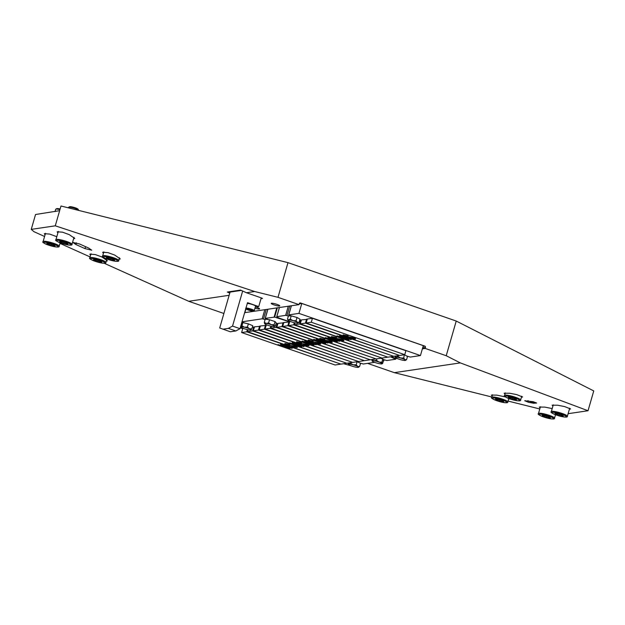<?xml version="1.0" encoding="UTF-8"?>
<svg xmlns="http://www.w3.org/2000/svg" width="625" height="625" viewBox="0 0 625 625"><rect width="100%" height="100%" fill="white"/><g stroke="black" fill="none" stroke-linecap="round" stroke-linejoin="round"><path stroke-width="0.94" d="M255.742 307.023A4.438 0.688 16.1 0 1 256.891 307.391A4.438 0.688 16.1 0 1 259.594 308.852A4.438 0.688 16.1 0 1 254.953 308.227M273.938 304.867A4.438 0.688 16.1 0 1 271.234 303.406A4.438 0.688 16.1 0 1 277.055 304.406A4.438 0.688 16.1 0 1 279.766 305.867A4.438 0.688 16.1 0 1 273.938 304.867M106.25 261.203L107.445 260.812L101.93 256.992L95.211 254.547L89.812 254.156L90.57 255.281M56.805 236.703L49.703 234.078L44.305 233.688L45.062 234.812M119.086 259.305L120.281 258.914L114.766 255.102L108.047 252.648L102.648 252.258L103.406 253.383M73.578 238.836L74.773 238.445L69.258 234.633L62.539 232.18L57.141 231.789L57.898 232.914M505.414 396.922L496.805 395.125L491.297 395.109L492.172 395.844M552.203 408.578L544.766 407.102L539.258 407.078L540.133 407.82M521.43 397.297L522.609 396.977L516.672 394.602L509.641 393.227L504.133 393.211L505.008 393.945M569.383 409.273L570.562 408.945L564.633 406.578L557.602 405.203L552.094 405.188L552.969 405.922M535.984 402.641A5.219 0.812 16.1 0 1 529.383 401.305A5.219 0.812 16.1 0 1 527.82 400.703M528.734 402.352L533.641 403.242L536.617 403.062L533.133 401.703L524.773 400.773L528.734 402.352A6.266 0.977 16.1 0 1 525.062 400.609M261.016 298.68L262.516 298.438L261.875 298.094L246.453 292.742L240.539 290.078L227.336 292.031L229.766 293.125M246.453 292.742L254.703 291.523L55.273 225.82L59.648 210.664L35.539 214.508L31.25 229.375L55.273 225.82M31.25 229.375L33.969 231.688L44.586 236.469M59.977 243.383L90.094 256.93M104.195 263.273L188.695 301.281L229.141 295.297M88.68 248.078L79.578 243.984L72.844 242.406L75.906 244.523L85.008 248.617L91.742 250.195L88.68 248.078M188.695 301.281L223.883 313.492M254.703 291.523L277.984 297.328L299.016 304.633L244.641 312.672M568.109 413.688L588.031 410.742L593.75 390.93L456.234 321.047L287.992 262.648L60.992 206L59.648 210.664M367.594 363.375L394.32 372.656L491.836 397.008M508.055 401.055L539.797 408.977M394.32 372.656L460.328 362.898L588.031 410.742M508.594 399.195L509.766 398.875M460.328 362.898L446.219 355.727L456.234 321.047M422.383 348.844L425.195 348.43L446.219 355.727M277.984 297.328L287.992 262.648M423.094 346.383L424.828 346.125L300.516 302.977A1.047 0.977 -98.4 0 0 299.297 303.641L299.016 304.633M424.828 346.125A1.047 0.977 -98.4 0 1 425.477 347.438L425.195 348.43M228.969 291.789L230.047 292.164M241.297 290.422L230.07 292.078L219.703 327.984L230.344 331.781L235.844 330.969L228.367 328.375L232.539 326.086L240.016 328.68L235.844 330.969M222.867 329.188L228.367 328.375M255.281 307.086L258.734 306.578L247.523 302.688L240.016 328.68M258.734 306.578L261.25 297.875M232.539 326.086L242.656 291.031M245.961 308.086A4.438 0.688 16.1 0 1 249.734 308.672A4.438 0.688 16.1 0 1 253.812 310.219A4.438 0.688 16.1 0 1 254.242 310.688L255.555 306.133A4.438 0.688 -163.9 0 0 255.125 305.664A4.438 0.688 -163.9 0 0 251.055 304.117A4.438 0.688 -163.9 0 0 247.273 303.531M247.781 309.445L251.945 310.266L247.781 309.445M249.914 309.492L249.711 310.203M299.234 303.859L301.797 303.477L298.93 313.383L420.438 355.562L410.266 357.07L406.555 355.961M298.93 313.383L288.758 314.891L291.086 315.883M288.359 316.117L286.938 315.625L289.719 306.008M289.672 321.742L278.742 317.953L276.734 316.695L285.641 315.352L286.938 315.625M390.609 356.781L398.078 358.867M301.797 303.477L423.297 345.656L420.438 355.562M290.359 305.906L291.203 306.203M387.156 357.289L382.023 358.055L288.555 325.609L293.688 324.852L387.25 356.961M328.117 338.398L337.297 341.578L325.305 337.648L336.891 340.484L328.18 337.227L339.703 341.227L328.117 338.398L339.195 341.297M290.508 321.523L289.703 321.648L288.555 325.609M293.688 324.852L294.312 322.688M336.852 341.547L325.523 337.617M327.93 337.258L336.891 340.484M393.023 356.422L387.891 357.18L294.422 324.742L299.562 323.984L393.117 356.094M342.289 340.25L341.227 339.43L333.531 337.922C331.578 337.203 330.961 336.773 331.688 336.633L336.523 337.617L333.055 337.094L335.352 338.242L341.664 339.344C343.75 340.117 344.398 340.57 343.594 340.719L338.188 339.594L342.531 340.086M343.953 340.562L338.219 339.492M336.398 337.578L332.844 337.156M301.344 320.242L299.719 320.164M294.422 324.742L294.977 322.836M299.562 323.984L300.703 320.016M342.312 340.148L341.227 339.43M341.258 339.328L333.531 337.922M333.562 337.82C331.602 337.109 330.992 336.68 331.719 336.531M398.891 355.555L393.758 356.312L300.289 323.875L305.43 323.117L398.984 355.227M339.75 336.68L348.922 339.859L336.93 335.93L348.516 338.766L339.805 335.508L351.328 339.508L339.75 336.68L350.82 339.578M307.211 319.375L301.438 319.906L300.289 323.875M305.43 323.117L306.57 319.148M348.477 339.828L337.148 335.898M339.555 335.539L348.516 338.766M404.758 354.688L399.625 355.445L306.156 323.008L311.297 322.242L404.758 354.688L405.906 350.727L312.438 318.281L307.305 319.039L306.156 323.008M353.914 338.531L352.852 337.711L345.156 336.203C343.203 335.484 342.586 335.055 343.312 334.914L348.148 335.898L344.68 335.375L346.977 336.523L353.289 337.625C355.375 338.398 356.023 338.852 355.219 339L349.812 337.875L354.156 338.359M355.578 338.844L349.844 337.773M348.023 335.859L344.469 335.438M311.297 322.242L312.438 318.281M353.938 338.43L352.852 337.711M352.883 337.609L345.156 336.203M345.188 336.102C343.227 335.391 342.617 334.961 343.344 334.812M340.219 364.234L335.078 364.992L241.617 332.547L246.75 331.789L340.312 363.898M280.703 345.406L289.875 348.594L277.883 344.664L289.469 347.492L280.758 344.234L292.281 348.234L280.703 345.406L291.773 348.312M243.562 328.469L242.758 328.586L241.617 332.547M246.75 331.789L247.375 329.625M289.43 348.562L278.102 344.625M280.508 344.273L289.469 347.492M346.086 363.367L340.945 364.125L247.484 331.68L252.617 330.922L346.18 363.031M295.703 347.133L294.648 346.312L286.953 344.805C284.992 344.094 284.375 343.664 285.109 343.516L289.938 344.508L286.469 343.984L288.766 345.133L295.078 346.234C297.172 347 297.812 347.461 297.016 347.609L291.609 346.484L295.953 346.969M297.367 347.445L291.641 346.383M289.812 344.469L286.266 344.047M254.398 327.18L252.32 327.172M247.484 331.68L248.031 329.773M252.617 330.922L253.758 326.961M295.734 347.039L294.648 346.312M294.672 346.219L286.953 344.805M286.984 344.711C285.023 343.992 284.406 343.562 285.133 343.422M351.953 362.5L346.82 363.258L253.352 330.812L258.484 330.055L352.047 362.164M292.438 343.672L301.609 346.859L289.617 342.922L301.211 345.758L292.492 342.5L304.016 346.5L292.438 343.672L303.516 346.57M260.266 326.312L254.492 326.852L253.352 330.812M258.484 330.055L259.625 326.094M301.164 346.828L289.836 342.891M292.242 342.539L301.211 345.758M357.82 361.633L352.688 362.391L259.219 329.945L264.352 329.188L357.914 361.297M307.406 345.406L306.352 344.586L298.656 343.078C296.695 342.367 296.086 341.93 296.812 341.789L301.641 342.773L298.172 342.25L300.469 343.398L306.781 344.5C308.875 345.273 309.516 345.727 308.719 345.875L303.312 344.75L307.656 345.242M309.07 345.719L303.344 344.656M301.516 342.734L297.969 342.312M266.133 325.445L260.359 325.984L259.219 329.945M264.352 329.188L265.492 325.227M307.438 345.305L306.352 344.586M306.375 344.484L298.656 343.078M298.688 342.977C296.727 342.266 296.109 341.836 296.844 341.688M363.688 360.766L358.555 361.523L265.086 329.078L270.219 328.32L363.781 360.43M304.867 341.836L314.039 345.016L302.047 341.086L313.641 343.922L304.93 340.664L316.445 344.664L304.867 341.836L315.945 344.734M267.031 324.992L266.227 325.117L265.086 329.078M270.219 328.32L270.844 326.156M313.602 344.984L302.273 341.055M304.68 340.695L313.641 343.922M369.555 359.891L364.422 360.656L270.953 328.211L276.086 327.453L369.648 359.562M319.039 343.688L317.977 342.867L310.281 341.359C308.32 340.641 307.711 340.211 308.438 340.07L313.266 341.055L309.797 340.531L312.094 341.68L318.414 342.781C320.5 343.555 321.141 344.008 320.344 344.156L314.938 343.031L319.281 343.523M320.695 344L314.969 342.938M313.148 341.016L309.594 340.594M277.867 323.711L276.023 323.664M270.953 328.211L271.5 326.305M276.086 327.453L277.234 323.484M319.062 343.586L317.977 342.867M318.008 342.766L310.281 341.359M310.312 341.258C308.352 340.547 307.734 340.117 308.469 339.969M375.422 359.023L370.289 359.789L276.82 327.344L281.953 326.586L375.516 358.695M316.492 340.117L325.664 343.297L313.672 339.367L325.266 342.203L316.555 338.945L328.078 342.945L316.492 340.117L327.57 343.016M283.734 322.844L277.969 323.383L276.82 327.344M281.953 326.586L283.102 322.617M325.227 343.266L313.898 339.336M316.305 338.977L325.266 342.203M381.289 358.156L376.156 358.922L282.688 326.477L287.82 325.719L381.383 357.828M330.664 341.969L329.602 341.148L321.906 339.641C319.945 338.922 319.336 338.492 320.062 338.352L324.891 339.336L321.422 338.812L323.719 339.961L330.039 341.062C332.125 341.836 332.773 342.289 331.969 342.438L326.562 341.312L330.906 341.805M332.328 342.281L326.594 341.211M324.773 339.297L321.219 338.875M289.602 321.977L283.836 322.516L282.688 326.477M287.82 325.719L288.969 321.75M330.688 341.867L329.602 341.148M329.633 341.047L321.906 339.641M321.938 339.539C319.977 338.828 319.359 338.398 320.094 338.25M289.648 321.828L274.648 317.109L265.289 318.359L268.219 319.562M265.086 319.656L263.469 319.094L266.242 309.477M242 321.805L262.172 318.82L263.469 319.094M244.82 323.055L241.938 322.031M240.266 327.828L242.727 328.688M343.672 363.719L351.141 365.812M359.844 362.984L363.32 364.008L374.609 362.336M383.07 359.43L386.789 360.539L395.625 359.234L395.867 358.602M390.43 356.805L395.695 359.195M266.891 309.383L267.734 309.672M274.5 326.195A5.219 0.812 16.1 0 1 274.508 326.539A5.219 0.812 16.1 0 1 274.367 326.594A5.219 0.812 16.1 0 1 272.953 326.562A5.219 0.812 16.1 0 1 268.047 325.359A5.219 0.812 16.1 0 1 264.68 323.781L264.297 322.367L266.234 323.414L268.609 322.93L271.141 324.617L274.117 324.781L274.5 326.195L275.328 326.07L274.5 326.195A5.219 0.812 -163.9 0 0 271.141 324.617A5.219 0.812 16.1 0 0 266.234 323.414A5.219 0.812 16.1 0 0 264.602 323.68L264.586 323.656M264.297 322.367L265.227 319.172L269.531 319.734L275.047 321.586L276.25 322.875L275.328 326.07M269.531 319.734L268.609 322.93M275.047 321.586L274.117 324.781M241.961 325.82L242.883 322.625L241.789 323.273L240.867 326.469L241.195 326.914A5.219 0.812 16.1 0 1 244.477 327.195A5.219 0.812 -163.9 0 1 249.406 328.742A5.219 0.812 16.1 0 1 250.867 329.516A5.219 0.812 16.1 0 1 251.055 330A5.219 0.812 16.1 0 1 251.039 330.008A5.219 0.812 16.1 0 1 247.766 329.719A5.219 0.812 16.1 0 1 242.836 328.172A5.219 0.812 16.1 0 1 241.133 327.148A5.219 0.812 16.1 0 1 241.195 326.914L241.961 325.82L244.477 327.195L247.438 327.039L249.406 328.742L251.82 328.914L251.039 330.008M242.883 322.625L248.359 323.844L252.742 325.719L251.82 328.914M240.867 326.469L241.195 326.914M248.359 323.844L247.438 327.039M288.078 320.211A5.219 0.812 16.1 0 1 288.672 319.875A5.219 0.812 -163.9 0 1 292.969 320.648L296.094 320.688L297.367 322.289A5.219 0.812 16.1 0 1 297.984 323.07A5.219 0.812 16.1 0 1 297.453 323.164A5.219 0.812 16.1 0 1 293.156 322.391A5.219 0.812 16.1 0 1 288.766 320.742A5.219 0.812 16.1 0 1 288.078 320.211L287.492 319.141L288.672 319.875L290.297 319.078L292.969 320.648A5.219 0.812 16.1 0 1 295.492 321.461A5.219 0.812 16.1 0 1 297.367 322.289L299.078 322.359L298.047 323.023M287.492 319.141L288.414 315.945L291.219 315.875L297.016 317.492L296.094 320.688M297.016 317.492L300 319.164L299.078 322.359M291.219 315.875L290.297 319.078M395.562 357.523L394.977 356.422L396.242 357.18A5.219 0.812 16.1 0 1 400.617 358A5.219 0.812 16.1 0 1 404.93 359.648A5.219 0.812 16.1 0 1 405.469 360.383A5.219 0.812 16.1 0 1 404.859 360.469A5.219 0.812 -163.9 0 1 400.477 359.656A5.219 0.812 16.1 0 1 397.977 358.828A5.219 0.812 16.1 0 1 396.172 358.008A5.219 0.812 16.1 0 1 395.562 357.523A5.219 0.812 16.1 0 1 396.242 357.18L397.945 356.414L400.617 358L403.742 358.055L404.93 359.648L406.57 359.703L405.539 360.32M398.156 355.664L397.945 356.414M404.297 354.758L403.742 358.055M404.664 354.859L407.492 356.508L406.57 359.703M372.109 361.016A5.219 0.812 16.1 0 1 372.094 360.992A5.219 0.812 16.1 0 1 373.992 360.766A5.219 0.812 -163.9 0 1 378.961 362.047A5.219 0.812 16.1 0 1 381.039 362.891A5.219 0.812 16.1 0 1 382.055 363.578L382.672 363.406L382.055 363.578A5.219 0.812 16.1 0 1 382 363.852A5.219 0.812 16.1 0 1 380.172 363.828A5.219 0.812 16.1 0 1 375.195 362.555A5.219 0.812 16.1 0 1 372.109 361.016L371.93 359.656L373.992 360.766L376.492 360.336L378.961 362.047L381.867 362.219L382.055 363.578M380.617 358.258L382.789 359.016L381.867 362.219M382.789 359.016L383.594 360.211L382.672 363.406M376.938 358.805L376.492 360.336M348.617 364.461L348.062 363.477L349.039 364.133A5.219 0.812 -163.9 0 1 353.125 364.789A5.219 0.812 16.1 0 1 355.695 365.586A5.219 0.812 16.1 0 1 357.695 366.43L359.602 366.531L358.18 367.398A5.219 0.812 16.1 0 1 354.086 366.742A5.219 0.812 16.1 0 1 349.523 365.109A5.219 0.812 16.1 0 1 348.617 364.461A5.219 0.812 16.1 0 1 349.039 364.133L350.461 363.258L353.125 364.789L356.234 364.789L357.695 366.43A5.219 0.812 16.1 0 1 358.523 367.32A5.219 0.812 16.1 0 1 358.18 367.398M357.117 361.734L356.234 364.789M357.359 361.695L360.523 363.336L359.602 366.531M348.18 363.055L348.062 363.477M350.625 362.695L350.461 363.258M110.531 259.75L114.531 260.477L114.484 259.68L106.453 257.438L106.492 258.227L110.531 259.75L110.938 258.344M106.711 257.484L106.492 258.227M546.336 417.367L550.328 418.102L550.289 417.305L542.258 415.062L542.297 415.852L546.336 417.367L546.742 415.969M542.516 415.109L542.297 415.852M559.172 415.477L563.164 416.203L563.125 415.406L555.094 413.164L555.133 413.953L559.172 415.477L559.578 414.07M555.352 413.211L555.133 413.953M512.438 399.25L516.43 399.977L516.391 399.188L508.359 396.938L508.398 397.734L512.438 399.25L512.844 397.852M508.617 396.984L508.398 397.734M499.602 401.148L503.602 401.875L503.555 401.086L495.523 398.836L495.563 399.633L499.602 401.148L500.008 399.75M495.781 398.883L495.563 399.633M59.938 209.641A5.219 0.812 -163.9 0 0 55.797 209.141A5.219 0.812 -163.9 0 0 55.703 209.25L55.016 211.633M50.961 245.422L54.961 246.148L54.922 245.359L46.883 243.109L46.93 243.906L50.961 245.422L51.367 244.023M55.797 209.141L56.75 208.633A4.438 0.688 16.1 0 1 60.117 209.023M47.141 243.156L46.93 243.906M97.695 261.641L101.695 262.375L101.648 261.578L93.617 259.336L93.656 260.125L97.695 261.641L98.102 260.242M93.875 259.383L93.656 260.125M68.633 207.242L69.586 206.734A4.438 0.688 16.1 0 1 73.734 207.328A4.438 0.688 16.1 0 1 78.008 209.164L78.539 210.102A5.219 0.812 -163.9 0 0 73.508 207.938A5.219 0.812 -163.9 0 0 68.633 207.242A5.219 0.812 -163.9 0 0 68.539 207.352L68.391 207.852M63.797 243.523L67.797 244.25L67.758 243.461L59.719 241.211L59.766 242.008L63.797 243.523L64.203 242.125M59.977 241.258L59.766 242.008M425.477 347.438L422.664 347.852M300.516 302.977L299.672 303.102M85.008 248.617L85.57 246.68M75.906 244.523L76.406 242.789M246.398 309.164A4.016 0.625 -163.9 0 0 251.57 310.922A4.016 0.625 -163.9 0 0 253.336 310.547A4.016 0.625 -163.9 0 0 248.164 308.789A4.016 0.625 -163.9 0 0 246.398 309.164M244.898 311.758A4.438 0.688 16.1 0 1 245.078 312.047L245.984 308.898M285.641 315.352L288.273 306.219M279.445 307.523L276.805 316.656M291.391 305.758L288.758 314.891M277.328 307.836L274.648 317.109M395.609 359.102L395.766 358.57M262.172 318.82L264.805 309.688M267.922 309.227L265.289 318.359M274.117 317.055L276.758 307.922M102.68 255.898C101.328 256.555 103.953 257.992 110.555 260.211A7.57 1.18 -163.9 0 0 117.773 260.992A7.57 1.18 -163.9 0 0 110.43 257.711A7.57 1.18 -163.9 0 0 103.211 256.922A7.57 1.18 -163.9 0 0 110.555 260.195C116.438 261.625 119.156 261.734 118.727 260.531A8.352 1.297 16.1 0 0 110.633 256.844A8.352 1.297 16.1 0 0 102.68 255.898L103.844 251.867M546.359 417.82A7.57 1.18 -163.9 0 0 553.57 418.617A7.57 1.18 -163.9 0 0 546.234 415.336A7.57 1.18 -163.9 0 0 539.016 414.547A7.57 1.18 -163.9 0 0 546.359 417.82M546.438 414.461A8.352 1.297 16.1 0 1 554.531 418.148C554.961 419.359 552.242 419.25 546.359 417.836C539.75 415.617 537.125 414.18 538.484 413.523A8.352 1.297 16.1 0 1 546.438 414.461M551.32 411.625C549.961 412.281 552.586 413.719 559.195 415.938A7.57 1.18 -163.9 0 0 566.406 416.719A7.57 1.18 -163.9 0 0 559.07 413.438A7.57 1.18 -163.9 0 0 551.852 412.648A7.57 1.18 -163.9 0 0 559.195 415.922C565.078 417.352 567.797 417.461 567.367 416.258A8.352 1.297 16.1 0 0 559.273 412.57A8.352 1.297 16.1 0 0 551.32 411.625L553.273 404.859M512.461 399.703A7.57 1.18 -163.9 0 0 519.68 400.492A7.57 1.18 -163.9 0 0 512.336 397.219A7.57 1.18 -163.9 0 0 505.117 396.422A7.57 1.18 -163.9 0 0 512.461 399.703M512.539 396.344A8.352 1.297 16.1 0 1 520.633 400.031C521.062 401.242 518.344 401.133 512.461 399.711C505.859 397.5 503.234 396.062 504.586 395.398A8.352 1.297 16.1 0 1 512.539 396.344M491.75 397.297C490.398 397.953 493.023 399.391 499.625 401.609A7.57 1.18 -163.9 0 0 506.844 402.391A7.57 1.18 -163.9 0 0 499.5 399.117A7.57 1.18 -163.9 0 0 492.281 398.32A7.57 1.18 -163.9 0 0 499.625 401.602C505.508 403.031 508.227 403.133 507.797 401.93A8.352 1.297 16.1 0 0 499.703 398.242A8.352 1.297 16.1 0 0 491.75 397.297L492.477 394.781M50.984 245.875A7.57 1.18 -163.9 0 0 58.203 246.664A7.57 1.18 -163.9 0 0 50.859 243.391A7.57 1.18 -163.9 0 0 43.641 242.594A7.57 1.18 -163.9 0 0 50.984 245.875M51.07 242.516A8.352 1.297 16.1 0 1 59.164 246.203C59.594 247.406 56.867 247.305 50.992 245.883C44.383 243.664 41.758 242.227 43.109 241.57A8.352 1.297 16.1 0 1 51.07 242.516M89.844 257.797C88.492 258.453 91.117 259.891 97.719 262.109A7.57 1.18 -163.9 0 0 104.938 262.891A7.57 1.18 -163.9 0 0 97.594 259.609A7.57 1.18 -163.9 0 0 90.375 258.82A7.57 1.18 -163.9 0 0 97.719 262.094C103.602 263.523 106.32 263.633 105.891 262.422A8.352 1.297 16.1 0 0 97.805 258.734A8.352 1.297 16.1 0 0 89.844 257.797L91.008 253.766M55.945 239.672C54.594 240.336 57.219 241.773 63.828 243.984A7.57 1.18 -163.9 0 0 71.039 244.766A7.57 1.18 -163.9 0 0 63.695 241.492A7.57 1.18 -163.9 0 0 56.477 240.695A7.57 1.18 -163.9 0 0 63.82 243.977C69.703 245.406 72.43 245.516 72 244.305A8.352 1.297 16.1 0 0 63.906 240.617A8.352 1.297 16.1 0 0 55.945 239.672L58.336 231.398M245.719 308.227L246.289 309.125C249.422 310.906 255.586 311.703 254.242 310.688M407.555 356.312L407.211 357.492M276.734 316.695L279.383 307.531M291.336 305.766L288.688 314.93M384.086 359.781L383.742 360.961M360.617 363.25L360.273 364.43M267.859 309.234L265.219 318.398M274.508 326.539L275.078 326.234M382 363.852L382.391 363.641M119.523 257.789L118.727 260.531M555.516 414.742L554.531 418.148M540.438 406.758L538.484 413.523M569.695 408.211L567.367 416.258M521.734 396.234L520.633 400.031M505.312 392.891L504.586 395.398M508.781 398.523L507.797 401.93M60.148 242.797L59.164 246.203M45.5 233.297L43.109 241.57M106.688 259.688L105.891 262.422M74.016 237.32L72 244.305"/></g></svg>
